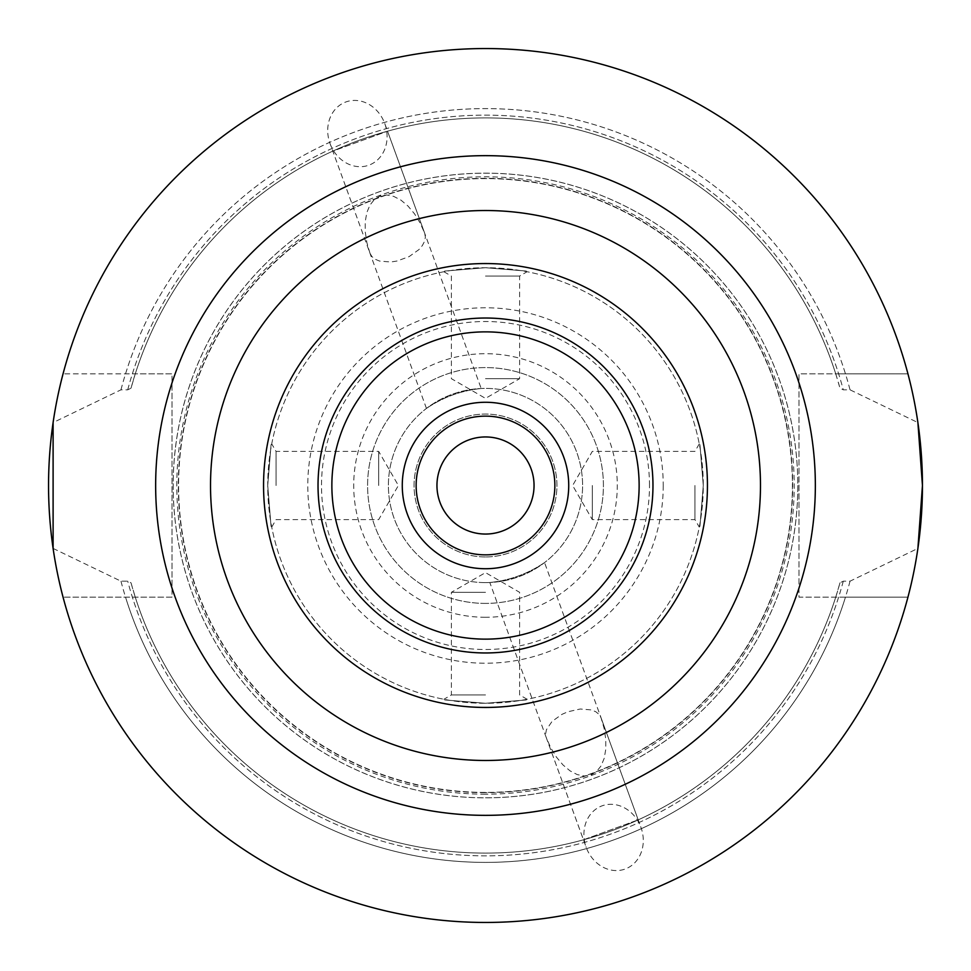 <?xml version="1.0" encoding="UTF-8"?>
<svg xmlns="http://www.w3.org/2000/svg" width="971" height="971" viewBox="0 0 971 971"><rect width="100%" height="100%" fill="white"/><g stroke="black" fill="none" stroke-linecap="round" stroke-linejoin="round"><path stroke-width="0.73" stroke-dasharray="4.86 3.64" d="M485.5 592.31L451.394 592.31L485.5 592.31M485.5 703.283C431.003 698.829 431.003 698.829 485.5 703.283C431.003 698.829 431.003 698.829 485.5 703.283C539.997 698.829 539.997 698.829 485.5 703.283C539.997 698.829 539.997 698.829 485.5 703.283A217.783 217.783 0 0 0 674.105 376.614A217.783 217.783 0 0 0 296.895 376.614A217.783 217.783 0 0 0 485.5 703.283A217.783 217.783 0 0 0 674.105 376.614A217.783 217.783 0 0 0 296.895 376.614A217.783 217.783 0 0 0 485.5 703.283M485.5 694.945L451.394 694.945L485.5 694.945M378.69 485.5L378.69 451.394L378.69 485.5M267.717 485.5C272.171 431.003 272.171 431.003 267.717 485.5C272.171 431.003 272.171 431.003 267.717 485.5C272.171 539.997 272.171 539.997 267.717 485.5C272.171 539.997 272.171 539.997 267.717 485.5M276.055 485.5L276.055 451.394L276.055 485.5M485.5 378.69L519.606 378.69L485.5 378.69M485.5 267.717C539.997 272.171 539.997 272.171 485.5 267.717C539.997 272.171 539.997 272.171 485.5 267.717C431.003 272.171 431.003 272.171 485.5 267.717C431.003 272.171 431.003 272.171 485.5 267.717M485.5 276.055L519.606 276.055L485.5 276.055M592.31 485.5L592.31 519.606L592.31 485.5M703.283 485.5C698.829 539.997 698.829 539.997 703.283 485.5C698.829 539.997 698.829 539.997 703.283 485.5C698.829 431.003 698.829 431.003 703.283 485.5C698.829 431.003 698.829 431.003 703.283 485.5M694.945 485.5L694.945 519.606L694.945 485.5M485.5 554.854A69.354 69.354 0 0 1 425.432 450.823A69.354 69.354 0 0 1 545.568 450.823A69.354 69.354 0 0 1 485.5 554.854A69.354 69.354 0 0 1 425.432 450.823A69.354 69.354 0 0 1 545.568 450.823A69.354 69.354 0 0 1 485.5 554.854A69.354 69.354 0 0 0 545.568 450.823A69.354 69.354 0 0 0 425.432 450.823A69.354 69.354 0 0 0 485.5 554.854M485.5 556.941A71.441 71.441 0 0 1 423.635 449.779A71.441 71.441 0 0 1 547.365 449.779A71.441 71.441 0 0 1 485.5 556.941A71.441 71.441 0 0 1 423.635 449.779A71.441 71.441 0 0 1 547.365 449.779A71.441 71.441 0 0 1 485.5 556.941M485.5 534.05A48.55 48.55 0 0 1 443.456 461.225A48.55 48.55 0 0 1 527.544 461.225A48.55 48.55 0 0 1 485.5 534.05M485.5 707.446A221.946 221.946 0 0 0 677.709 374.527A221.946 221.946 0 0 0 293.291 374.527A221.946 221.946 0 0 0 485.5 707.446A221.946 221.946 0 0 0 677.709 374.527A221.946 221.946 0 0 0 293.291 374.527A221.946 221.946 0 0 0 485.5 707.446M330.031 143.526A33.633 29.13 -110 0 0 368.907 165.167A33.633 29.13 -110 0 0 384.771 123.596A33.633 29.13 -110 0 0 345.894 101.955A33.633 29.13 -110 0 0 330.031 143.526L370.024 253.395L366.868 242.592L365.242 231.838L365.23 221.667L366.832 212.576L369.975 205.039L374.478 199.431L380.134 196.021L386.664 194.989L393.728 196.397L400.974 200.147L408.038 206.083L414.568 213.887L420.237 223.172L424.764 233.465L425.359 237.24L424.558 241.318L422.385 245.493L418.962 249.583L409.094 256.623L396.908 261.053L390.706 262L379.576 261.078L375.231 259.269L371.99 256.66L370.024 253.395L332.798 151.124L387.55 131.194L332.798 151.124M583.45 839.806L638.202 819.876L583.45 839.806L546.236 737.535L545.641 733.76L546.442 729.682L552.038 721.417L561.906 714.377L567.853 711.767L580.294 709L591.424 709.922L595.769 711.731L599.01 714.34L600.976 717.605L604.132 728.408L605.758 739.162L605.77 749.333L604.168 758.424L601.025 765.961L596.522 771.569L590.866 774.979L584.336 776.011L577.272 774.603L570.026 770.853L562.962 764.917L556.432 757.113L550.763 747.828L546.236 737.535L586.229 847.404A33.633 29.13 70 0 0 625.106 869.045A33.633 29.13 70 0 0 640.969 827.474A33.633 29.13 70 0 0 602.093 805.833A33.633 29.13 70 0 0 586.229 847.404M544.549 562.573C527.969 573.812 509.726 580.452 489.809 582.503C509.726 580.452 527.969 573.812 544.549 562.573L640.969 827.474M638.202 819.876L600.976 717.605M481.191 388.497C461.274 390.548 443.031 397.188 426.451 408.427C443.031 397.188 461.274 390.548 481.191 388.497L387.55 131.194M845.462 597.165L798.999 597.165L798.999 373.835L835.728 373.835A367.596 367.596 0 0 0 135.272 373.835L63.054 373.835L172.001 373.835L172.001 597.165L63.054 597.165L172.001 597.165L172.001 373.835L135.272 373.835L131.012 388.206L127.711 389.82L120.962 389.82L53.102 422.579A436.95 436.95 0 0 1 917.898 422.579L850.038 389.82L843.289 389.82L839.988 388.206L835.728 373.835L907.946 373.835L798.999 373.835L798.999 597.165L907.946 597.165A436.95 436.95 0 0 1 63.054 597.165A436.95 436.95 0 0 0 907.946 597.165L845.462 597.165A376.882 376.882 0 0 1 125.538 597.165M53.102 548.421L120.962 581.18L127.711 581.18L131.012 582.794L135.272 597.165A367.596 367.596 0 0 0 835.728 597.165L839.988 582.794L843.289 581.18L850.038 581.18L917.898 548.421A436.95 436.95 0 0 1 53.102 548.421M120.962 389.82A376.882 376.882 0 0 1 850.038 389.82M131.012 388.206A367.596 367.596 0 0 1 839.988 388.206M839.988 582.794A367.596 367.596 0 0 1 131.012 582.794M63.054 373.835A436.95 436.95 0 0 1 907.946 373.835A436.95 436.95 0 0 0 63.054 373.835M797.834 485.5A312.334 312.334 0 0 1 329.327 755.996A312.334 312.334 0 0 1 329.327 215.004A312.334 312.334 0 0 1 797.834 485.5M125.538 373.835A376.882 376.882 0 0 1 845.462 373.835M850.038 581.18A376.882 376.882 0 0 1 120.962 581.18M485.5 603.404A117.904 117.904 0 0 1 383.387 426.548A117.904 117.904 0 0 1 587.613 426.548A117.904 117.904 0 0 1 485.5 603.404A117.904 117.904 0 0 1 383.387 426.548A117.904 117.904 0 0 1 587.613 426.548A117.904 117.904 0 0 1 485.5 603.404M485.5 582.6A97.1 97.1 0 0 1 401.411 436.95A97.1 97.1 0 0 1 569.589 436.95A97.1 97.1 0 0 1 485.5 582.6A97.1 97.1 0 0 1 401.411 436.95A97.1 97.1 0 0 1 569.589 436.95A97.1 97.1 0 0 1 485.5 582.6M485.5 794.193A308.693 308.693 0 0 1 176.807 485.5A308.693 308.693 0 0 1 485.5 176.807A308.693 308.693 0 0 1 794.193 485.5A308.693 308.693 0 0 1 485.5 794.193M485.5 792.409A306.909 306.909 0 0 1 219.713 332.046A306.909 306.909 0 0 1 751.287 332.046A306.909 306.909 0 0 1 485.5 792.409A306.909 306.909 0 0 1 219.713 332.046A306.909 306.909 0 0 1 751.287 332.046A306.909 306.909 0 0 1 485.5 792.409A306.909 306.909 0 0 1 219.713 332.046A306.909 306.909 0 0 1 751.287 332.046A306.909 306.909 0 0 1 485.5 792.409M485.5 797.81A312.31 312.31 0 0 0 797.81 485.5A312.31 312.31 0 0 0 485.5 173.19A312.31 312.31 0 0 0 173.19 485.5A312.31 312.31 0 0 0 485.5 797.81M127.711 389.82A370.364 370.364 0 0 1 843.289 389.82M843.289 581.18A370.364 370.364 0 0 1 127.711 581.18M135.272 373.835A367.596 367.596 0 0 1 835.728 373.835M835.728 597.165A367.596 367.596 0 0 1 135.272 597.165M132.372 373.835A370.364 370.364 0 0 1 838.628 373.835M838.628 597.165A370.364 370.364 0 0 1 132.372 597.165M485.5 617.277A131.777 131.777 0 0 1 371.371 419.606A131.777 131.777 0 0 1 599.629 419.606A131.777 131.777 0 0 1 485.5 617.277M649.502 485.5A164.002 164.002 0 0 0 403.499 343.479A164.002 164.002 0 0 0 403.499 627.521A164.002 164.002 0 0 0 649.502 485.5M485.5 792.688A307.188 307.188 0 0 1 219.47 331.9A307.188 307.188 0 0 1 751.53 331.9A307.188 307.188 0 0 1 485.5 792.688M663.229 485.5A177.729 177.729 0 0 1 396.641 639.416A177.729 177.729 0 0 1 396.641 331.584A177.729 177.729 0 0 1 663.229 485.5M527.107 699.266L519.606 694.945L519.606 592.31L485.5 572.623L451.394 592.31L451.394 694.945L443.893 699.266M271.734 527.107L276.055 519.606L378.69 519.606L398.377 485.5L378.69 451.394L276.055 451.394L271.734 443.893M443.893 271.734L451.394 276.055L451.394 378.69L485.5 398.377L519.606 378.69L519.606 276.055L527.107 271.734M699.266 443.893L694.945 451.394L592.31 451.394L572.623 485.5L592.31 519.606L694.945 519.606L699.266 527.107M384.771 123.596L424.764 233.465M546.236 737.535L489.809 582.503M426.451 408.427L370.024 253.395"/><path stroke-width="1.46" d="M485.5 707.446A221.946 221.946 0 0 0 677.709 374.527A221.946 221.946 0 0 0 293.291 374.527A221.946 221.946 0 0 0 485.5 707.446A221.946 221.946 0 0 0 677.709 374.527A221.946 221.946 0 0 0 293.291 374.527A221.946 221.946 0 0 0 485.5 707.446M485.5 554.854A69.354 69.354 0 0 1 425.432 450.823A69.354 69.354 0 0 1 545.568 450.823A69.354 69.354 0 0 1 485.5 554.854M485.5 534.05A48.55 48.55 0 0 1 443.456 461.225A48.55 48.55 0 0 1 527.544 461.225A48.55 48.55 0 0 1 485.5 534.05M917.898 548.421L922.45 485.5A436.95 436.95 0 0 1 267.025 863.911A436.95 436.95 0 0 1 267.025 107.089A436.95 436.95 0 0 1 922.45 485.5L917.898 422.579M53.102 422.579L53.102 548.421M485.5 652.961A167.461 167.461 0 0 0 630.531 401.763A167.461 167.461 0 0 0 340.469 401.763A167.461 167.461 0 0 0 485.5 652.961M485.5 639.136A153.636 153.636 0 0 1 352.449 408.682A153.636 153.636 0 0 1 618.551 408.682A153.636 153.636 0 0 1 485.5 639.136M485.5 568.727A83.227 83.227 0 0 0 557.572 443.881A83.227 83.227 0 0 0 413.428 443.881A83.227 83.227 0 0 0 485.5 568.727M485.5 760.475A274.975 274.975 0 0 0 723.638 348.019A274.975 274.975 0 0 0 247.362 348.019A274.975 274.975 0 0 0 485.5 760.475M485.5 815.349A329.849 329.849 0 0 0 771.156 320.576A329.849 329.849 0 0 0 199.844 320.576A329.849 329.849 0 0 0 485.5 815.349"/></g></svg>
